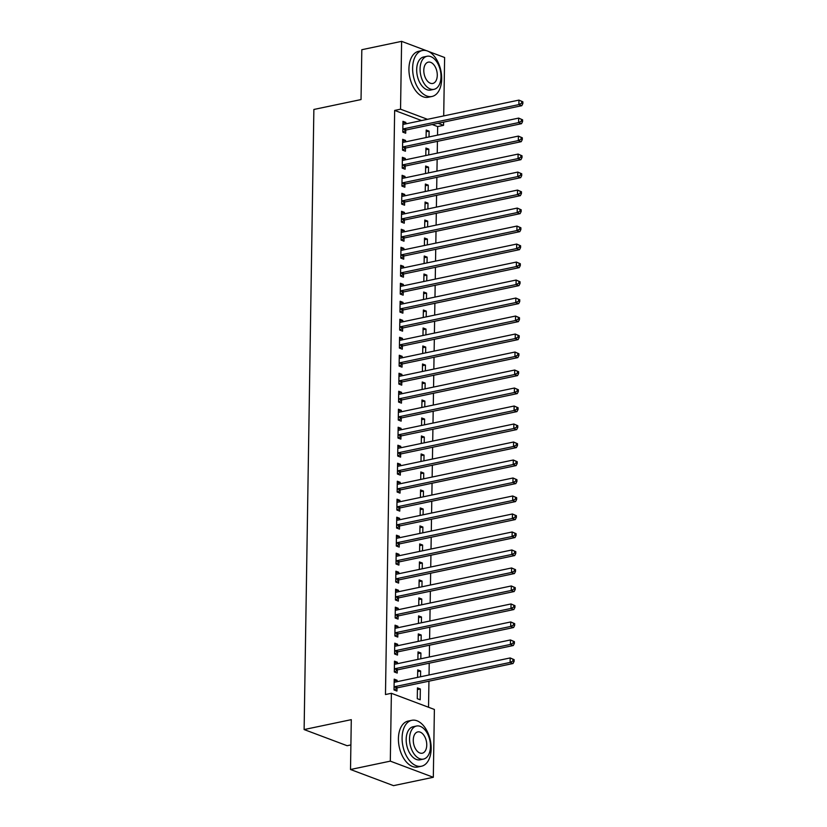 <?xml version="1.0" encoding="UTF-8"?>
<svg xmlns="http://www.w3.org/2000/svg" width="827" height="827" viewBox="0 0 827 827"><rect width="100%" height="100%" fill="white"/><g stroke="black" fill="none" stroke-linecap="round" stroke-linejoin="round"><path stroke-width="1.24" d="M428.531 707.25L428.944 681.19M429.048 674.987L429.223 663.192M429.327 656.989L429.513 645.205M429.606 638.992L429.792 627.207M429.895 620.994L430.071 609.21M430.174 603.007L430.36 591.212M430.453 585.009L430.64 573.225M430.743 567.012L430.929 555.227M431.022 549.025L431.208 537.23M431.301 531.027L431.487 519.242M431.591 513.029L431.777 501.245M431.87 495.032L432.056 483.247M432.149 477.045L432.335 465.25M432.438 459.047L432.624 447.262M432.717 441.049L432.903 429.265M432.997 423.062L433.183 411.267M433.286 405.065L433.472 393.28M433.565 387.067L433.751 375.282M433.844 369.069L434.03 357.285M434.134 351.082L434.32 339.287M434.413 333.085L434.599 321.3M434.692 315.087L434.878 303.302M434.981 297.1L435.167 285.305M435.26 279.102L435.447 267.317M435.54 261.105L435.726 249.32M435.829 243.107L436.015 231.322M436.108 225.12L436.294 213.325M436.398 207.122L436.573 195.337M436.677 189.125L436.863 177.34M436.956 171.137L437.142 159.342M437.245 153.14L437.421 141.345M437.524 135.142L437.659 126.583L443.551 125.342L438.062 123.285M434.382 709.452L433.317 777.287L390.313 761.14L391.378 693.295L434.382 709.452M390.313 761.14L350.514 769.503L393.507 785.65L433.317 777.287M350.896 744.92L347.123 745.716L304.119 729.559L313.867 109.464L361.037 99.56L361.812 49.713L401.612 41.35L426.474 50.685M428.52 51.46L444.616 57.497L443.706 115.914M443.603 122.117L443.551 125.342M417.697 671.607L420.633 670.997L417.728 669.901L417.604 677.385M420.633 670.997L420.54 676.765M394.448 662.882L397.384 662.262L394.479 661.166L394.314 671.969L397.218 673.054L397.26 670.149M397.384 662.262L397.363 663.709M418.266 635.622L421.191 635.002L418.286 633.916L418.173 641.401M421.191 635.002L421.108 640.78M395.017 626.887L397.952 626.277L395.048 625.181L394.872 635.973L397.777 637.069L397.828 634.154M397.952 626.277L397.932 627.714M418.824 599.627L421.76 599.017L418.855 597.921L418.741 605.405M421.76 599.017L421.667 604.795M395.585 590.902L398.511 590.282L395.606 589.196L395.44 599.988L398.345 601.084L398.387 598.169M398.511 590.282L398.49 591.729M419.392 563.642L422.328 563.022L419.423 561.936L419.299 569.421M422.328 563.022L422.235 568.8M396.143 554.907L399.079 554.297L396.174 553.201L396.009 564.004L398.914 565.089L398.955 562.174M399.079 554.297L399.059 555.734M419.961 527.657L422.886 527.037L419.982 525.941L419.868 533.425M422.886 527.037L422.804 532.815M396.712 518.922L399.648 518.302L396.743 517.216L396.567 528.008L399.472 529.104L399.524 526.189M399.648 518.302L399.627 519.749M420.519 491.662L423.455 491.042L420.55 489.956L420.436 497.44M423.455 491.042L423.362 496.82M397.28 482.927L400.216 482.317L397.301 481.221L397.136 492.024L400.041 493.109L400.092 490.204M400.216 482.317L400.185 483.754M421.088 455.677L424.024 455.057L421.119 453.961L420.995 461.445M424.024 455.057L423.931 460.835M397.849 446.942L400.775 446.322L397.87 445.236L397.704 456.028L400.609 457.124L400.65 454.209M400.775 446.322L400.754 447.769M421.656 419.682L424.592 419.072L421.677 417.976L421.563 425.46M424.592 419.072L424.499 424.84M398.407 410.957L401.343 410.337L398.438 409.241L398.263 420.044L401.167 421.129L401.219 418.224M401.343 410.337L401.322 411.774M422.225 383.697L425.15 383.077L422.246 381.991L422.132 389.476M425.15 383.077L425.057 388.855M398.976 374.962L401.912 374.352L399.007 373.256L398.831 384.048L401.736 385.144L401.788 382.229M401.912 374.352L401.881 375.789M422.783 347.702L425.719 347.092L422.814 345.996L422.69 353.48M425.719 347.092L425.626 352.871M399.544 338.977L402.47 338.357L399.565 337.271L399.4 348.064L402.304 349.159L402.346 346.244M402.47 338.357L402.449 339.804M423.352 311.717L426.287 311.097L423.372 310.011L423.259 317.496M426.287 311.097L426.194 316.875M400.103 302.982L403.038 302.372L400.134 301.276L399.958 312.079L402.873 313.164L402.914 310.249M403.038 302.372L403.018 303.809M423.92 275.722L426.846 275.112L423.941 274.016L423.827 281.5M426.846 275.112L426.753 280.891M400.671 266.997L403.607 266.377L400.702 265.291L400.526 276.084L403.431 277.179L403.483 274.264M403.607 266.377L403.576 267.824M424.478 239.737L427.414 239.117L424.509 238.031L424.396 245.516M427.414 239.117L427.321 244.895M401.24 231.002L404.165 230.392L401.26 229.296L401.095 240.099L404 241.184L404.041 238.279M404.165 230.392L404.145 231.829M425.047 203.752L427.983 203.132L425.078 202.036L424.954 209.52M427.983 203.132L427.89 208.911M401.798 195.017L404.734 194.397L401.829 193.311L401.664 204.104L404.568 205.199L404.61 202.284M404.734 194.397L404.713 195.844M425.616 167.757L428.541 167.147L425.636 166.051L425.523 173.536M428.541 167.147L428.458 172.915M402.367 159.032L405.302 158.412L402.398 157.316L402.222 168.119L405.127 169.204L405.178 166.299M405.302 158.412L405.282 159.849M426.174 131.772L429.11 131.152L426.205 130.066L426.091 137.551M429.11 131.152L429.017 136.931M402.935 123.037L405.861 122.427L402.956 121.331L402.79 132.124L405.695 133.219L405.737 130.304M405.861 122.427L405.84 123.864M437.659 126.583L432.17 124.515M421.605 120.556L394.655 110.425L385.475 694.535L391.378 693.295M402.646 141.035L405.581 140.414L402.677 139.329L402.511 150.121L405.416 151.217L405.457 148.302M405.581 140.414L405.561 141.862M425.895 149.759L428.831 149.149L425.926 148.054L425.802 155.538M428.831 149.149L428.737 154.928M402.087 177.019L405.013 176.409L402.108 175.314L401.943 186.116L404.848 187.202L404.889 184.287M405.013 176.409L404.992 177.846M425.326 185.755L428.262 185.134L425.357 184.049L425.243 191.533M428.262 185.134L428.169 190.913M401.519 213.015L404.455 212.394L401.55 211.309L401.374 222.101L404.279 223.197L404.331 220.282M404.455 212.394L404.424 213.842M424.768 221.739L427.693 221.129L424.789 220.034L424.675 227.518M427.693 221.129L427.611 226.908M400.95 248.999L403.886 248.389L400.981 247.294L400.816 258.086L403.721 259.182L403.762 256.267M403.886 248.389L403.865 249.826M424.199 257.735L427.135 257.114L424.23 256.029L424.106 263.513M427.135 257.114L427.042 262.893M400.392 284.995L403.318 284.374L400.413 283.279L400.247 294.081L403.152 295.167L403.194 292.262M403.318 284.374L403.297 285.811M423.631 293.719L426.567 293.109L423.662 292.014L423.538 299.498M426.567 293.109L426.474 298.878M399.823 320.979L402.759 320.359L399.854 319.274L399.679 330.066L402.584 331.162L402.635 328.247M402.759 320.359L402.728 321.806M423.073 329.715L425.998 329.094L423.093 327.999L422.979 335.483M425.998 329.094L425.905 334.873M399.255 356.964L402.191 356.354L399.286 355.259L399.11 366.061L402.025 367.147L402.067 364.242M402.191 356.354L402.17 357.791M422.504 365.699L425.44 365.079L422.525 363.994L422.411 371.478M425.44 365.079L425.347 370.858M398.697 392.959L401.622 392.339L398.717 391.254L398.552 402.046L401.457 403.142L401.498 400.227M401.622 392.339L401.602 393.786M421.935 401.695L424.871 401.074L421.966 399.979L421.842 407.463M424.871 401.074L424.778 406.853M398.128 428.944L401.064 428.334L398.149 427.239L397.983 438.041L400.888 439.127L400.94 436.211M401.064 428.334L401.033 429.771M421.367 437.679L424.303 437.059L421.398 435.974L421.284 443.458M424.303 437.059L424.21 442.838M397.56 464.939L400.495 464.319L397.591 463.234L397.415 474.026L400.32 475.122L400.371 472.207M400.495 464.319L400.475 465.766M420.809 473.664L423.734 473.054L420.829 471.959L420.716 479.443M423.734 473.054L423.651 478.833M396.991 500.924L399.927 500.314L397.022 499.219L396.857 510.011L399.761 511.107L399.803 508.192M399.927 500.314L399.906 501.751M420.24 509.659L423.176 509.039L420.271 507.954L420.147 515.438M423.176 509.039L423.083 514.818M396.433 536.919L399.358 536.299L396.453 535.203L396.288 546.006L399.193 547.092L399.234 544.187M399.358 536.299L399.338 537.736M419.671 545.644L422.607 545.034L419.702 543.939L419.589 551.423M422.607 545.034L422.514 550.803M395.864 572.904L398.8 572.284L395.895 571.199L395.719 581.991L398.624 583.087L398.676 580.172M398.8 572.284L398.779 573.731M419.113 581.639L422.039 581.019L419.134 579.923L419.02 587.408M422.039 581.019L421.956 586.798M395.296 608.899L398.232 608.279L395.327 607.183L395.161 617.986L398.066 619.072L398.107 616.167M398.232 608.279L398.211 609.716M418.545 617.624L421.481 617.004L418.576 615.919L418.452 623.403M421.481 617.004L421.388 622.783M394.737 644.884L397.663 644.264L394.758 643.179L394.593 653.971L397.498 655.067L397.539 652.152M397.663 644.264L397.642 645.711M417.976 653.619L420.912 652.999L418.007 651.903L417.893 659.388M420.912 652.999L420.819 658.778M394.169 680.869L397.105 680.259L394.2 679.163L394.024 689.966L396.929 691.052L396.981 688.136M397.105 680.259L397.084 681.696M420.343 688.984L417.439 687.899L417.273 698.691L420.178 699.787L420.343 688.984L417.418 689.604M394.655 110.425L400.547 109.185L401.612 41.35M350.514 769.503L351.289 719.655L304.119 729.559M427.507 119.315L400.547 109.185M403.607 128.816L406.512 129.911L521.785 105.691L518.88 104.605L403.607 128.816A1.881 1.406 -69.4 0 0 403.049 129.064L402.832 129.219M521.692 103.179L518.88 104.605L518.953 100.098L522.881 101.814L521.713 101.38L521.692 103.179L522.85 103.613L522.881 101.814M402.914 124.246L403.131 124.308A1.881 1.406 -69.4 0 0 403.679 124.319L518.953 100.098L521.713 101.38M406.512 129.911A1.881 1.406 -69.4 0 0 405.964 130.159L403.007 132.206M521.785 105.691L522.85 103.613M403.328 146.813L406.233 147.909L521.506 123.688L518.601 122.592L403.328 146.813A1.881 1.406 -69.4 0 0 402.77 147.061L402.553 147.206M521.403 121.166L518.601 122.592L518.663 118.096L522.592 119.812L521.434 119.367L521.403 121.166L522.571 121.61L522.592 119.812M402.635 142.234L402.842 142.296A1.881 1.406 -69.4 0 0 403.39 142.316L518.663 118.096L521.434 119.367M406.233 147.909A1.881 1.406 -69.4 0 0 405.675 148.147L402.728 150.204M521.506 123.688L522.571 121.61M403.038 164.811L405.943 165.896L521.217 141.686L518.312 140.59L403.038 164.811A1.881 1.406 -69.4 0 0 402.491 165.049L402.273 165.204M521.124 139.163L518.312 140.59L518.384 136.093L522.313 137.799L521.155 137.365L521.124 139.163L522.282 139.598L522.313 137.799M402.346 160.231L402.563 160.293A1.881 1.406 -69.4 0 0 403.111 160.304L518.384 136.093L521.155 137.365M405.943 165.896A1.881 1.406 -69.4 0 0 405.395 166.144L402.439 168.201M521.217 141.686L522.282 139.598M412.621 68.052A23.466 14.007 78.1 0 0 431.973 96.48A23.466 14.007 78.1 0 0 441.68 78.968A23.466 14.007 78.1 0 0 422.318 50.54A23.466 14.007 78.1 0 0 412.621 68.052M422.318 50.54L418.638 51.315A23.466 14.007 78.1 0 0 408.931 68.827A23.466 14.007 78.1 0 0 428.283 97.245L431.973 96.48M434.01 89.337L430.619 90.05A16.891 10.089 -101.9 0 1 416.684 69.582A16.891 10.089 -101.9 0 1 423.672 56.97L427.063 56.267A16.891 10.089 78.1 0 0 420.075 68.868A16.891 10.089 78.1 0 0 434.01 89.337A16.891 10.089 78.1 0 0 440.998 76.725A16.891 10.089 78.1 0 0 427.063 56.267M437.276 75.329A10.885 6.502 78.1 0 0 428.303 62.139A10.885 6.502 78.1 0 0 423.796 70.264A10.885 6.502 78.1 0 0 432.779 83.455A10.885 6.502 78.1 0 0 437.276 75.329M402.098 737.818A23.466 14.007 78.1 0 0 421.45 766.236A23.466 14.007 78.1 0 0 431.156 748.724A23.466 14.007 78.1 0 0 411.805 720.307A23.466 14.007 78.1 0 0 402.098 737.818M411.805 720.307L408.114 721.082A23.466 14.007 78.1 0 0 398.418 738.583A23.466 14.007 78.1 0 0 417.769 767.011L421.45 766.236M423.486 759.093L420.095 759.806A16.891 10.089 -101.9 0 1 406.171 739.338A16.891 10.089 -101.9 0 1 413.149 726.737L416.539 726.023A16.891 10.089 78.1 0 0 409.551 738.625A16.891 10.089 78.1 0 0 423.486 759.093A16.891 10.089 78.1 0 0 430.474 746.492A16.891 10.089 78.1 0 0 416.539 726.023M426.753 745.086A10.885 6.502 78.1 0 0 417.78 731.905A10.885 6.502 78.1 0 0 413.273 740.031A10.885 6.502 78.1 0 0 422.256 753.211A10.885 6.502 78.1 0 0 426.753 745.086M402.759 182.798L405.664 183.894L520.938 159.673L518.033 158.588L402.759 182.798A1.881 1.406 -69.4 0 0 402.201 183.046L401.984 183.201M520.845 157.161L518.033 158.588L518.105 154.08L522.033 155.796L520.865 155.362L520.845 157.161L522.002 157.595L522.033 155.796M402.067 178.229L402.284 178.291A1.881 1.406 -69.4 0 0 402.832 178.301L518.105 154.08L520.865 155.362M405.664 183.894A1.881 1.406 -69.4 0 0 405.106 184.142L402.16 186.189M520.938 159.673L522.002 157.595M402.47 200.796L405.385 201.891L520.659 177.671L517.743 176.575L402.47 200.796A1.881 1.406 -69.4 0 0 401.922 201.044L401.705 201.199M520.555 175.159L517.743 176.575L517.816 172.078L521.744 173.794L520.586 173.35L520.555 175.159L521.723 175.593L521.744 173.794M401.788 196.226L401.994 196.288A1.881 1.406 -69.4 0 0 402.542 196.299L517.816 172.078L520.586 173.35M405.385 201.891A1.881 1.406 -69.4 0 0 404.827 202.129L401.881 204.186M520.659 177.671L521.723 175.593M402.191 218.793L405.096 219.879L520.369 195.668L517.464 194.572L402.191 218.793A1.881 1.406 -69.4 0 0 401.643 219.041L401.426 219.186M520.276 193.146L517.464 194.572L517.537 190.076L521.465 191.781L520.307 191.347L520.276 193.146L521.434 193.58L521.465 191.781M401.498 214.214L401.715 214.276A1.881 1.406 -69.4 0 0 402.263 214.296L517.537 190.076L520.307 191.347M405.096 219.879A1.881 1.406 -69.4 0 0 404.548 220.127L401.591 222.184M520.369 195.668L521.434 193.58M401.912 236.791L404.817 237.876L520.09 213.655L517.185 212.57L401.912 236.791A1.881 1.406 -69.4 0 0 401.353 237.029L401.136 237.184M519.997 211.143L517.185 212.57L517.257 208.073L521.186 209.779L520.018 209.345L519.997 211.143L521.155 211.578L521.186 209.779M401.219 232.211L401.436 232.273A1.881 1.406 -69.4 0 0 401.984 232.284L517.257 208.073L520.018 209.345M404.817 237.876A1.881 1.406 -69.4 0 0 404.258 238.124L401.312 240.181M520.09 213.655L521.155 211.578M401.622 254.778L404.537 255.874L519.811 231.653L516.896 230.568L401.622 254.778A1.881 1.406 -69.4 0 0 401.074 255.026L400.857 255.181M519.707 229.141L516.896 230.568L516.968 226.06L520.896 227.776L519.738 227.342L519.707 229.141L520.876 229.575L520.896 227.776M400.93 250.209L401.147 250.271A1.881 1.406 -69.4 0 0 401.695 250.281L516.968 226.06L519.738 227.342M404.537 255.874A1.881 1.406 -69.4 0 0 403.979 256.122L401.033 258.169M519.811 231.653L520.876 229.575M401.343 272.776L404.248 273.871L519.521 249.651L516.617 248.555L401.343 272.776A1.881 1.406 -69.4 0 0 400.795 273.024L400.578 273.168M519.428 247.128L516.617 248.555L516.689 244.058L520.617 245.774L519.459 245.33L519.428 247.128L520.586 247.573L520.617 245.774M400.65 268.196L400.868 268.258A1.881 1.406 -69.4 0 0 401.415 268.279L516.689 244.058L519.459 245.33M404.248 273.871A1.881 1.406 -69.4 0 0 403.7 274.109L400.744 276.166M519.521 249.651L520.586 247.573M401.064 290.773L403.969 291.859L519.242 267.648L516.337 266.552L401.064 290.773A1.881 1.406 -69.4 0 0 400.506 291.011L400.289 291.166M519.149 265.126L516.337 266.552L516.41 262.056L520.338 263.761L519.17 263.327L519.149 265.126L520.307 265.56L520.338 263.761M400.371 286.194L400.588 286.256A1.881 1.406 -69.4 0 0 401.136 286.266L516.41 262.056L519.17 263.327M403.969 291.859A1.881 1.406 -69.4 0 0 403.411 292.107L400.464 294.164M519.242 267.648L520.307 265.56M400.775 308.76L403.679 309.856L518.953 285.635L516.048 284.55L400.775 308.76A1.881 1.406 -69.4 0 0 400.227 309.009L400.01 309.164M518.86 283.123L516.048 284.55L516.12 280.043L520.049 281.759L518.891 281.325L518.86 283.123L520.028 283.558L520.049 281.759M400.082 304.191L400.299 304.253A1.881 1.406 -69.4 0 0 400.847 304.264L516.12 280.043L518.891 281.325M403.679 309.856A1.881 1.406 -69.4 0 0 403.131 310.104L400.175 312.151M518.953 285.635L520.028 283.558M400.495 326.758L403.4 327.854L518.674 303.633L515.769 302.537L400.495 326.758A1.881 1.406 -69.4 0 0 399.948 327.006L399.73 327.161M518.581 301.121L515.769 302.537L515.841 298.04L519.769 299.756L518.612 299.312L518.581 301.121L519.738 301.555L519.769 299.756M399.803 322.189L400.02 322.251A1.881 1.406 -69.4 0 0 400.568 322.261L515.841 298.04L518.612 299.312M403.4 327.854A1.881 1.406 -69.4 0 0 402.852 328.092L399.896 330.149M518.674 303.633L519.738 301.555M400.216 344.756L403.121 345.841L518.395 321.631L515.49 320.535L400.216 344.756A1.881 1.406 -69.4 0 0 399.658 345.004L399.441 345.148M518.291 319.108L515.49 320.535L515.562 316.038L519.49 317.744L518.322 317.31L518.291 319.108L519.459 319.553L519.49 317.744M399.524 340.176L399.741 340.238A1.881 1.406 -69.4 0 0 400.289 340.259L515.562 316.038L518.322 317.31M403.121 345.841A1.881 1.406 -69.4 0 0 402.563 346.089L399.617 348.146M518.395 321.631L519.459 319.553M399.927 362.753L402.832 363.839L518.105 339.618L515.2 338.532L399.927 362.753A1.881 1.406 -69.4 0 0 399.379 362.991L399.162 363.146M518.012 337.106L515.2 338.532L515.273 334.036L519.201 335.741L518.043 335.307L518.012 337.106L519.18 337.54L519.201 335.741M399.234 358.174L399.451 358.236A1.881 1.406 -69.4 0 0 399.999 358.246L515.273 334.036L518.043 335.307M402.832 363.839A1.881 1.406 -69.4 0 0 402.284 364.087L399.327 366.144M518.105 339.618L519.18 337.54M399.648 380.74L402.553 381.836L517.826 357.615L514.921 356.53L399.648 380.74A1.881 1.406 -69.4 0 0 399.1 380.989L398.883 381.144M517.733 355.103L514.921 356.53L514.994 352.023L518.922 353.739L517.764 353.305L517.733 355.103L518.891 355.538L518.922 353.739M398.955 376.171L399.172 376.233A1.881 1.406 -69.4 0 0 399.72 376.244L514.994 352.023L517.764 353.305M402.553 381.836A1.881 1.406 -69.4 0 0 402.005 382.084L399.048 384.131M517.826 357.615L518.891 355.538M399.369 398.738L402.273 399.834L517.547 375.613L514.642 374.517L399.369 398.738A1.881 1.406 -69.4 0 0 398.81 398.986L398.593 399.131M517.444 373.091L514.642 374.517L514.714 370.02L518.643 371.736L517.475 371.292L517.444 373.091L518.612 373.535L518.643 371.736M398.676 394.169L398.883 394.221A1.881 1.406 -69.4 0 0 399.441 394.241L514.714 370.02L517.475 371.292M402.273 399.834A1.881 1.406 -69.4 0 0 401.715 400.072L398.769 402.129M517.547 375.613L518.612 373.535M399.079 416.736L401.984 417.821L517.257 393.611L514.353 392.515L399.079 416.736A1.881 1.406 -69.4 0 0 398.531 416.973L398.314 417.128M517.164 391.088L514.353 392.515L514.425 388.018L518.353 389.724L517.195 389.29L517.164 391.088L518.333 391.522L518.353 389.724M398.387 412.156L398.604 412.218A1.881 1.406 -69.4 0 0 399.152 412.239L514.425 388.018L517.195 389.29M401.984 417.821A1.881 1.406 -69.4 0 0 401.436 418.069L398.48 420.126M517.257 393.611L518.333 391.522M398.8 434.723L401.705 435.819L516.978 411.598L514.074 410.512L398.8 434.723A1.881 1.406 -69.4 0 0 398.252 434.971L398.025 435.126M516.885 409.086L514.074 410.512L514.146 406.016L518.074 407.721L516.906 407.287L516.885 409.086L518.043 409.52L518.074 407.721M398.107 430.154L398.325 430.216A1.881 1.406 -69.4 0 0 398.872 430.226L514.146 406.016L516.906 407.287M401.705 435.819A1.881 1.406 -69.4 0 0 401.157 436.067L398.2 438.114M516.978 411.598L518.043 409.52M398.521 452.72L401.426 453.816L516.699 429.595L513.794 428.5L398.521 452.72A1.881 1.406 -69.4 0 0 397.963 452.969L397.746 453.124M516.596 427.083L513.794 428.5L513.856 424.003L517.795 425.719L516.627 425.274L516.596 427.083L517.764 427.518L517.795 425.719M397.828 448.151L398.035 448.213A1.881 1.406 -69.4 0 0 398.583 448.224L513.856 424.003L516.627 425.274M401.426 453.816A1.881 1.406 -69.4 0 0 400.868 454.054L397.921 456.111M516.699 429.595L517.764 427.518M398.232 470.718L401.136 471.803L516.41 447.593L513.505 446.497L398.232 470.718A1.881 1.406 -69.4 0 0 397.684 470.966L397.467 471.111M516.317 445.071L513.505 446.497L513.577 442L517.506 443.706L516.348 443.272L516.317 445.071L517.475 445.515L517.506 443.706M397.539 466.139L397.756 466.201A1.881 1.406 -69.4 0 0 398.304 466.221L513.577 442L516.348 443.272M401.136 471.803A1.881 1.406 -69.4 0 0 400.588 472.052L397.632 474.109M516.41 447.593L517.475 445.515M397.952 488.716L400.857 489.801L516.131 465.58L513.226 464.495L397.952 488.716A1.881 1.406 -69.4 0 0 397.405 488.953L397.177 489.108M516.038 463.068L513.226 464.495L513.298 459.998L517.226 461.704L516.058 461.27L516.038 463.068L517.195 463.502L517.226 461.704M397.26 484.136L397.477 484.198A1.881 1.406 -69.4 0 0 398.025 484.208L513.298 459.998L516.058 461.27M400.857 489.801A1.881 1.406 -69.4 0 0 400.309 490.049L397.353 492.106M516.131 465.58L517.195 463.502M397.673 506.703L400.578 507.799L515.852 483.578L512.947 482.492L397.673 506.703A1.881 1.406 -69.4 0 0 397.115 506.951L396.898 507.106M515.748 481.066L512.947 482.492L513.009 477.985L516.947 479.701L515.779 479.267L515.748 481.066L516.916 481.5L516.947 479.701M396.981 502.134L397.187 502.196A1.881 1.406 -69.4 0 0 397.735 502.206L513.009 477.985L515.779 479.267M400.578 507.799A1.881 1.406 -69.4 0 0 400.02 508.047L397.074 510.094M515.852 483.578L516.916 481.5M397.384 524.7L400.289 525.796L515.562 501.575L512.657 500.48L397.384 524.7A1.881 1.406 -69.4 0 0 396.836 524.949L396.619 525.093M515.469 499.053L512.657 500.48L512.73 495.983L516.658 497.699L515.5 497.254L515.469 499.053L516.627 499.498L516.658 497.699M396.691 520.131L396.908 520.183A1.881 1.406 -69.4 0 0 397.456 520.204L512.73 495.983L515.5 497.254M400.289 525.796A1.881 1.406 -69.4 0 0 399.741 526.034L396.784 528.091M515.562 501.575L516.627 499.498M397.105 542.698L400.01 543.784L515.283 519.573L512.378 518.477L397.105 542.698A1.881 1.406 -69.4 0 0 396.546 542.936L396.329 543.091M515.19 517.051L512.378 518.477L512.451 513.981L516.379 515.686L515.211 515.252L515.19 517.051L516.348 517.485L516.379 515.686M396.412 538.119L396.629 538.181A1.881 1.406 -69.4 0 0 397.177 538.201L512.451 513.981L515.211 515.252M400.01 543.784A1.881 1.406 -69.4 0 0 399.462 544.032L396.505 546.089M515.283 519.573L516.348 517.485M396.826 560.685L399.73 561.781L515.004 537.56L512.099 536.475L396.826 560.685A1.881 1.406 -69.4 0 0 396.267 560.933L396.05 561.088M514.901 535.048L512.099 536.475L512.161 531.978L516.089 533.684L514.932 533.25L514.901 535.048L516.069 535.482L516.089 533.684M396.133 556.116L396.34 556.178A1.881 1.406 -69.4 0 0 396.888 556.189L512.161 531.978L514.932 533.25M399.73 561.781A1.881 1.406 -69.4 0 0 399.172 562.029L396.226 564.086M515.004 537.56L516.069 535.482M396.536 578.683L399.441 579.779L514.714 555.558L511.81 554.462L396.536 578.683A1.881 1.406 -69.4 0 0 395.988 578.931L395.771 579.086M514.621 553.046L511.81 554.462L511.882 549.965L515.81 551.681L514.652 551.247L514.621 553.046L515.779 553.48L515.81 551.681M395.844 574.114L396.061 574.176A1.881 1.406 -69.4 0 0 396.609 574.186L511.882 549.965L514.652 551.247M399.441 579.779A1.881 1.406 -69.4 0 0 398.893 580.016L395.937 582.074M514.714 555.558L515.779 553.48M396.257 596.681L399.162 597.766L514.435 573.556L511.531 572.46L396.257 596.681A1.881 1.406 -69.4 0 0 395.699 596.929L395.482 597.073M514.342 571.033L511.531 572.46L511.603 567.963L515.531 569.669L514.363 569.234L514.342 571.033L515.5 571.478L515.531 569.669M395.564 592.101L395.782 592.163A1.881 1.406 -69.4 0 0 396.329 592.184L511.603 567.963L514.363 569.234M399.162 597.766A1.881 1.406 -69.4 0 0 398.614 598.014L395.657 600.071M514.435 573.556L515.5 571.478M395.978 614.678L398.883 615.764L514.156 591.543L511.251 590.457L395.978 614.678A1.881 1.406 -69.4 0 0 395.42 614.916L395.203 615.071M514.053 589.031L511.251 590.457L511.313 585.961L515.242 587.666L514.084 587.232L514.053 589.031L515.221 589.465L515.242 587.666M395.285 610.099L395.492 610.161A1.881 1.406 -69.4 0 0 396.04 610.171L511.313 585.961L514.084 587.232M398.883 615.764A1.881 1.406 -69.4 0 0 398.325 616.012L395.378 618.069M514.156 591.543L515.221 589.465M395.688 632.665L398.593 633.761L513.867 609.54L510.962 608.455L395.688 632.665A1.881 1.406 -69.4 0 0 395.141 632.913L394.924 633.068M513.774 607.028L510.962 608.455L511.034 603.948L514.963 605.664L513.805 605.23L513.774 607.028L514.932 607.463L514.963 605.664M394.996 628.096L395.213 628.158A1.881 1.406 -69.4 0 0 395.761 628.169L511.034 603.948L513.805 605.23M398.593 633.761A1.881 1.406 -69.4 0 0 398.045 634.009L395.089 636.056M513.867 609.54L514.932 607.463M395.409 650.663L398.314 651.759L513.588 627.538L510.683 626.442L395.409 650.663A1.881 1.406 -69.4 0 0 394.851 650.911L394.634 651.056M513.495 625.016L510.683 626.442L510.755 621.945L514.683 623.661L513.515 623.217L513.495 625.016L514.652 625.46L514.683 623.661M394.717 646.094L394.934 646.145A1.881 1.406 -69.4 0 0 395.482 646.166L510.755 621.945L513.515 623.217M398.314 651.759A1.881 1.406 -69.4 0 0 397.756 651.996L394.81 654.054M513.588 627.538L514.652 625.46M395.13 668.661L398.035 669.746L513.309 645.536L510.404 644.44L395.13 668.661A1.881 1.406 -69.4 0 0 394.572 668.898L394.355 669.053M513.205 643.013L510.404 644.44L510.466 639.943L514.394 641.649L513.236 641.214L513.205 643.013L514.373 643.447L514.394 641.649M394.438 664.081L394.644 664.143A1.881 1.406 -69.4 0 0 395.192 664.164L510.466 639.943L513.236 641.214M398.035 669.746A1.881 1.406 -69.4 0 0 397.477 669.994L394.531 672.051M513.309 645.536L514.373 643.447M394.841 686.648L397.746 687.744L513.019 663.523L510.114 662.437L394.841 686.648A1.881 1.406 -69.4 0 0 394.293 686.896L394.076 687.051M512.926 661.011L510.114 662.437L510.187 657.941L514.115 659.646L512.957 659.212L512.926 661.011L514.084 661.445L514.115 659.646M394.148 682.079L394.365 682.141A1.881 1.406 -69.4 0 0 394.913 682.151L510.187 657.941L512.957 659.212M397.746 687.744A1.881 1.406 -69.4 0 0 397.198 687.992L394.241 690.049M513.019 663.523L514.084 661.445M403.049 129.064L405.964 130.159M402.77 147.061L405.675 148.147M402.491 165.049L405.395 166.144M402.201 183.046L405.106 184.142M401.922 201.044L404.827 202.129M401.643 219.041L404.548 220.127M401.353 237.029L404.258 238.124M401.074 255.026L403.979 256.122M400.795 273.024L403.7 274.109M400.506 291.011L403.411 292.107M400.227 309.009L403.131 310.104M399.948 327.006L402.852 328.092M399.658 345.004L402.563 346.089M399.379 362.991L402.284 364.087M399.1 380.989L402.005 382.084M398.81 398.986L401.715 400.072M398.531 416.973L401.436 418.069M398.252 434.971L401.157 436.067M397.963 452.969L400.868 454.054M397.684 470.966L400.588 472.052M397.405 488.953L400.309 490.049M397.115 506.951L400.02 508.047M396.836 524.949L399.741 526.034M396.546 542.936L399.462 544.032M396.267 560.933L399.172 562.029M395.988 578.931L398.893 580.016M395.699 596.929L398.614 598.014M395.42 614.916L398.325 616.012M395.141 632.913L398.045 634.009M394.851 650.911L397.756 651.996M394.572 668.898L397.477 669.994M394.293 686.896L397.198 687.992"/></g></svg>
